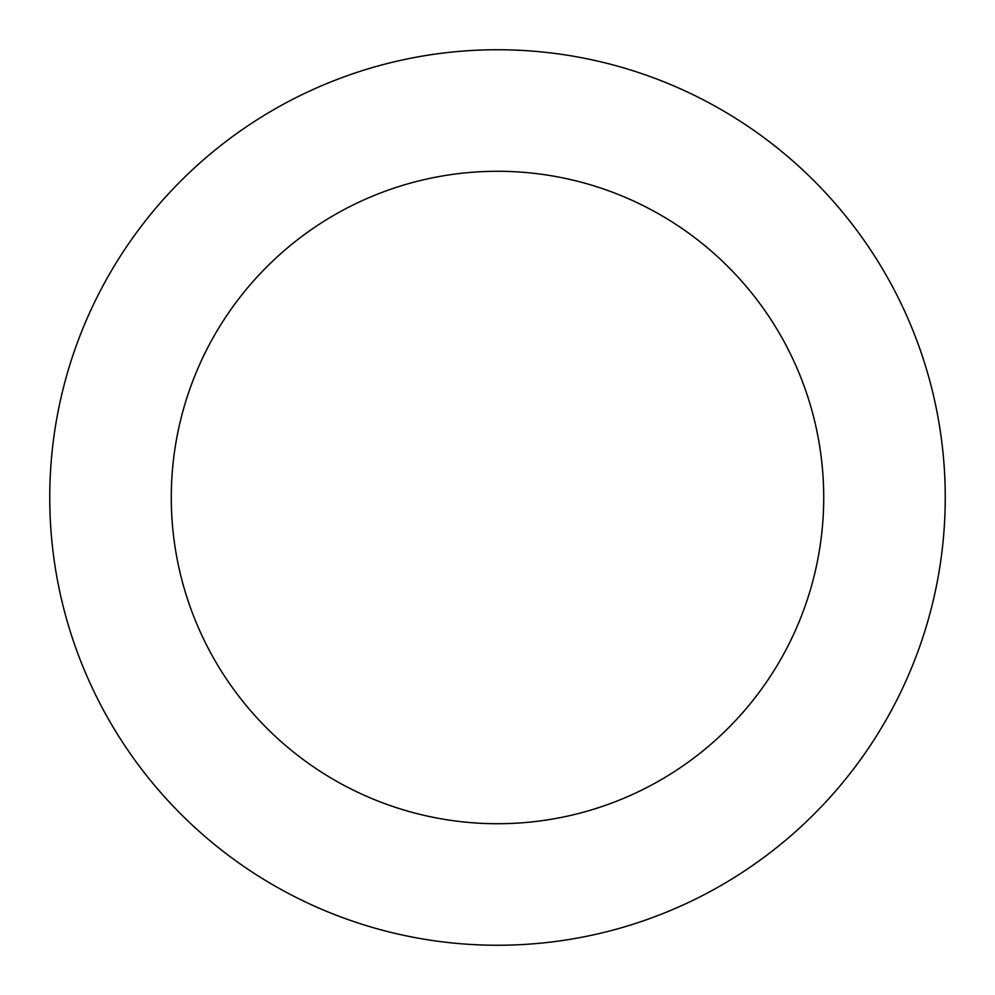 <?xml version="1.0" encoding="UTF-8"?>
<svg xmlns="http://www.w3.org/2000/svg" width="995" height="995" viewBox="0 0 995 995"><rect width="100%" height="100%" fill="white"/><g stroke="black" fill="none" stroke-linecap="round" stroke-linejoin="round"><path stroke-width="1.49" d="M823.723 497.5A326.223 326.223 0 0 1 334.395 780.018A326.223 326.223 0 0 1 334.395 214.982A326.223 326.223 0 0 1 823.723 497.5M945.25 497.5A447.75 447.75 0 0 1 273.625 885.264A447.75 447.75 0 0 1 273.625 109.736A447.75 447.75 0 0 1 945.25 497.5"/></g></svg>
